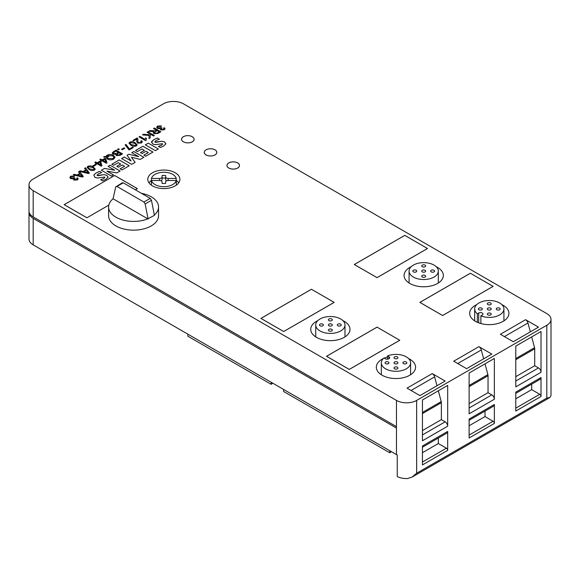 <?xml version="1.0" encoding="UTF-8"?>
<svg xmlns="http://www.w3.org/2000/svg" width="580" height="580" viewBox="0 0 580 580"><rect width="100%" height="100%" fill="white"/><g stroke="black" fill="none" stroke-linecap="round" stroke-linejoin="round"><path stroke-width="0.87" d="M482.234 315.063A2.494 1.443 0 0 0 482.966 314.048A2.494 1.443 0 0 0 482.234 313.026A2.494 1.443 0 0 0 478.703 313.026L477.347 313.816A14.63 8.446 0 0 1 474.672 308.951A14.63 8.446 0 0 1 483.705 301.143A14.63 8.446 0 0 1 499.641 302.977A14.63 8.446 0 0 1 503.926 308.951A14.63 8.446 0 0 1 496.038 316.448A14.63 8.446 0 0 1 480.878 315.853L482.234 315.063M176.334 185.143L176.334 182.084A12.484 7.206 0 0 1 176.211 183.113L176.211 180.496L168.156 180.496A2.523 1.457 0 0 0 165.633 181.953L165.633 183.381A7.018 4.053 0 0 1 162.066 183.381L162.066 181.953A2.523 1.457 0 0 0 161.327 180.916A2.523 1.457 0 0 0 159.543 180.496L151.489 180.496A12.484 7.206 0 0 0 155.019 184.563A12.484 7.206 0 0 0 167.794 186.303A12.484 7.206 0 0 0 176.211 180.496L176.211 178.437A12.484 7.206 0 0 0 172.68 174.362A12.484 7.206 0 0 0 159.913 172.623A12.484 7.206 0 0 0 151.489 178.437L159.543 178.437A2.523 1.457 0 0 0 162.066 176.98L162.066 175.544A7.018 4.053 0 0 1 165.633 175.544L165.633 176.98A2.523 1.457 0 0 0 166.373 178.009A2.523 1.457 0 0 0 168.156 178.437L176.211 178.437M272.868 383.242A8.918 5.147 0 0 0 271.201 384.33L271.201 382.278M391.442 451.697A8.918 5.147 0 0 0 389.767 452.784L389.767 450.733M481.748 308.147A1.965 1.131 0 0 0 479.609 307.9A1.965 1.131 0 0 0 478.399 308.951A1.965 1.131 0 0 0 478.971 309.749A1.965 1.131 0 0 0 481.11 309.995A1.965 1.131 0 0 0 482.321 308.951A1.965 1.131 0 0 0 481.748 308.147M490.68 302.992A1.965 1.131 0 0 0 488.541 302.745A1.965 1.131 0 0 0 487.33 303.789A1.965 1.131 0 0 0 487.903 304.594A1.965 1.131 0 0 0 490.042 304.841A1.965 1.131 0 0 0 491.253 303.789A1.965 1.131 0 0 0 490.68 302.992M490.68 308.147A1.965 1.131 0 0 0 488.541 307.9A1.965 1.131 0 0 0 487.33 308.951A1.965 1.131 0 0 0 487.903 309.749A1.965 1.131 0 0 0 490.042 309.995A1.965 1.131 0 0 0 491.253 308.951A1.965 1.131 0 0 0 490.68 308.147M490.68 313.301A1.965 1.131 0 0 0 488.541 313.055A1.965 1.131 0 0 0 487.33 314.106A1.965 1.131 0 0 0 487.903 314.904A1.965 1.131 0 0 0 490.042 315.15A1.965 1.131 0 0 0 491.253 314.106A1.965 1.131 0 0 0 490.68 313.301M499.605 308.147A1.965 1.131 0 0 0 497.473 307.9A1.965 1.131 0 0 0 496.255 308.951A1.965 1.131 0 0 0 496.835 309.749A1.965 1.131 0 0 0 498.974 309.995A1.965 1.131 0 0 0 500.185 308.951A1.965 1.131 0 0 0 499.605 308.147M477.347 322.306L477.347 313.816M476.767 304.594A19.626 11.332 0 0 0 469.67 313.316A19.626 11.332 0 0 0 475.419 321.327A19.626 11.332 0 0 0 496.799 323.785A19.626 11.332 0 0 0 508.914 313.316A19.626 11.332 0 0 0 503.164 305.305A19.626 11.332 0 0 0 501.86 304.616M165.633 176.98L165.633 179.597A2.523 1.457 0 0 0 166.373 180.626A2.523 1.457 0 0 0 166.67 180.772M175.203 172.76A16.052 9.273 0 0 0 157.709 170.752A16.052 9.273 0 0 0 147.799 179.314A16.052 9.273 0 0 0 152.496 185.875A16.052 9.273 0 0 0 169.998 187.884A16.052 9.273 0 0 0 179.909 179.314A16.052 9.273 0 0 0 175.203 172.76M151.489 180.394A16.052 9.273 0 0 0 148.98 182.816M148.096 219.001L145.16 203.95L143.92 202.029L116.95 186.456L115.703 186.941L113.056 198.773A24.976 14.42 0 0 0 108.605 206.995A24.976 14.42 0 0 0 115.92 217.188A24.976 14.42 0 0 0 147.813 218.841L154.403 215.361L151.467 200.31L150.227 198.389L123.25 182.816L122.01 183.302M108.605 206.995L108.605 215.731A24.976 14.42 0 0 0 115.92 225.924A24.976 14.42 0 0 0 143.137 229.049A24.976 14.42 0 0 0 158.55 215.731L158.55 206.995A24.976 14.42 0 0 0 151.235 196.794A24.976 14.42 0 0 0 141.418 193.299M154.331 215.013A24.976 14.42 0 0 0 158.55 206.995M228.81 168.033A6.242 3.603 0 0 0 235.618 168.809A6.242 3.603 0 0 0 239.468 165.481A6.242 3.603 0 0 0 237.64 162.929A6.242 3.603 0 0 0 230.84 162.153A6.242 3.603 0 0 0 226.983 165.481A6.242 3.603 0 0 0 228.81 168.033M237.669 162.915A6.279 3.625 0 0 0 230.825 162.132A6.279 3.625 0 0 0 226.947 165.481A6.279 3.625 0 0 0 228.788 168.048A6.279 3.625 0 0 0 235.632 168.831A6.279 3.625 0 0 0 239.504 165.481A6.279 3.625 0 0 0 237.669 162.915M206.11 154.918A6.242 3.603 0 0 0 212.911 155.701A6.242 3.603 0 0 0 216.768 152.373A6.242 3.603 0 0 0 214.933 149.821A6.242 3.603 0 0 0 208.133 149.038A6.242 3.603 0 0 0 204.276 152.373A6.242 3.603 0 0 0 206.11 154.918M214.963 149.807A6.279 3.625 0 0 0 208.118 149.024A6.279 3.625 0 0 0 204.24 152.373A6.279 3.625 0 0 0 206.081 154.932A6.279 3.625 0 0 0 212.925 155.723A6.279 3.625 0 0 0 216.804 152.373A6.279 3.625 0 0 0 214.963 149.807M183.403 141.81A6.242 3.603 0 0 0 190.204 142.593A6.242 3.603 0 0 0 194.061 139.265A6.242 3.603 0 0 0 192.234 136.713A6.242 3.603 0 0 0 185.426 135.93A6.242 3.603 0 0 0 181.576 139.265A6.242 3.603 0 0 0 183.403 141.81A6.279 3.625 0 0 0 190.218 142.615A6.279 3.625 0 0 0 194.097 139.265A6.279 3.625 0 0 0 192.256 136.699A6.279 3.625 0 0 0 185.411 135.916A6.279 3.625 0 0 0 181.54 139.265A6.279 3.625 0 0 0 183.374 141.825M176.334 182.084A12.484 7.206 0 0 0 176.211 181.054M383.423 358.491A19.626 11.332 0 0 0 376.326 367.205A19.626 11.332 0 0 0 382.075 375.216A19.626 11.332 0 0 0 403.455 377.674A19.626 11.332 0 0 0 415.57 367.205A19.626 11.332 0 0 0 409.821 359.201A19.626 11.332 0 0 0 408.516 358.505M387.534 356.976A19.626 11.332 0 0 0 384.243 358.114M388.897 358.759L388.897 356.722A2.494 1.443 0 0 1 389.622 357.744A2.494 1.443 0 0 1 388.085 359.078A2.494 1.443 0 0 1 385.359 358.759L384.003 357.976A14.63 8.446 0 0 0 381.328 362.841A14.63 8.446 0 0 0 385.613 368.815A14.63 8.446 0 0 0 401.556 370.642A14.63 8.446 0 0 0 410.589 362.841A14.63 8.446 0 0 0 406.304 356.867A14.63 8.446 0 0 0 387.534 355.939L387.534 359.165M406.268 362.036A1.965 1.131 0 0 0 404.129 361.797A1.965 1.131 0 0 0 402.911 362.841A1.965 1.131 0 0 0 403.491 363.638A1.965 1.131 0 0 0 405.63 363.885A1.965 1.131 0 0 0 406.841 362.841A1.965 1.131 0 0 0 406.268 362.036M388.404 362.036A1.965 1.131 0 0 0 386.265 361.797A1.965 1.131 0 0 0 385.055 362.841A1.965 1.131 0 0 0 385.627 363.638A1.965 1.131 0 0 0 387.766 363.885A1.965 1.131 0 0 0 388.977 362.841A1.965 1.131 0 0 0 388.404 362.036M397.336 356.881A1.965 1.131 0 0 0 395.197 356.635A1.965 1.131 0 0 0 393.987 357.686A1.965 1.131 0 0 0 394.56 358.483A1.965 1.131 0 0 0 396.698 358.73A1.965 1.131 0 0 0 397.909 357.686A1.965 1.131 0 0 0 397.336 356.881M397.336 362.036A1.965 1.131 0 0 0 395.197 361.797A1.965 1.131 0 0 0 393.987 362.841A1.965 1.131 0 0 0 394.56 363.638A1.965 1.131 0 0 0 396.698 363.885A1.965 1.131 0 0 0 397.909 362.841A1.965 1.131 0 0 0 397.336 362.036M397.336 367.198A1.965 1.131 0 0 0 395.197 366.951A1.965 1.131 0 0 0 393.987 367.995A1.965 1.131 0 0 0 394.56 368.8A1.965 1.131 0 0 0 396.698 369.039A1.965 1.131 0 0 0 397.909 367.995A1.965 1.131 0 0 0 397.336 367.198M411.176 266.727A19.626 11.332 0 0 0 404.079 275.449A19.626 11.332 0 0 0 409.821 283.461A19.626 11.332 0 0 0 431.208 285.918A19.626 11.332 0 0 0 443.323 275.449A19.626 11.332 0 0 0 437.574 267.438A19.626 11.332 0 0 0 436.262 266.749M413.366 277.051A14.63 8.446 0 0 0 429.309 278.879A14.63 8.446 0 0 0 438.335 271.077A14.63 8.446 0 0 0 434.05 265.111A14.63 8.446 0 0 0 418.108 263.276A14.63 8.446 0 0 0 409.081 271.077A14.63 8.446 0 0 0 413.366 277.051M434.014 270.28A1.965 1.131 0 0 0 431.875 270.034A1.965 1.131 0 0 0 430.664 271.077A1.965 1.131 0 0 0 431.237 271.882A1.965 1.131 0 0 0 433.376 272.129A1.965 1.131 0 0 0 434.587 271.077A1.965 1.131 0 0 0 434.014 270.28M416.157 270.28A1.965 1.131 0 0 0 414.018 270.034A1.965 1.131 0 0 0 412.808 271.077A1.965 1.131 0 0 0 413.38 271.882A1.965 1.131 0 0 0 415.519 272.129A1.965 1.131 0 0 0 416.73 271.077A1.965 1.131 0 0 0 416.157 270.28M425.082 265.125A1.965 1.131 0 0 0 422.943 264.879A1.965 1.131 0 0 0 421.733 265.923A1.965 1.131 0 0 0 422.312 266.727A1.965 1.131 0 0 0 424.451 266.967A1.965 1.131 0 0 0 425.662 265.923A1.965 1.131 0 0 0 425.082 265.125M425.082 270.28A1.965 1.131 0 0 0 422.943 270.034A1.965 1.131 0 0 0 421.733 271.077A1.965 1.131 0 0 0 422.312 271.882A1.965 1.131 0 0 0 424.451 272.129A1.965 1.131 0 0 0 425.662 271.077A1.965 1.131 0 0 0 425.082 270.28M425.082 275.435A1.965 1.131 0 0 0 422.943 275.188A1.965 1.131 0 0 0 421.733 276.232A1.965 1.131 0 0 0 422.312 277.037A1.965 1.131 0 0 0 424.451 277.284A1.965 1.131 0 0 0 425.662 276.232A1.965 1.131 0 0 0 425.082 275.435M317.833 320.617A19.626 11.332 0 0 0 310.735 329.339A19.626 11.332 0 0 0 316.477 337.35A19.626 11.332 0 0 0 337.864 339.808A19.626 11.332 0 0 0 349.979 329.339A19.626 11.332 0 0 0 344.23 321.327A19.626 11.332 0 0 0 342.925 320.638M320.022 330.941A14.63 8.446 0 0 0 335.965 332.775A14.63 8.446 0 0 0 344.991 324.974A14.63 8.446 0 0 0 340.707 319A14.63 8.446 0 0 0 324.771 317.166A14.63 8.446 0 0 0 315.738 324.974A14.63 8.446 0 0 0 320.022 330.941M340.67 324.169A1.965 1.131 0 0 0 338.531 323.923A1.965 1.131 0 0 0 337.321 324.974A1.965 1.131 0 0 0 337.901 325.771A1.965 1.131 0 0 0 340.032 326.018A1.965 1.131 0 0 0 341.25 324.974A1.965 1.131 0 0 0 340.67 324.169M322.813 324.169A1.965 1.131 0 0 0 320.675 323.923A1.965 1.131 0 0 0 319.464 324.974A1.965 1.131 0 0 0 320.037 325.771A1.965 1.131 0 0 0 322.175 326.018A1.965 1.131 0 0 0 323.386 324.974A1.965 1.131 0 0 0 322.813 324.169M331.738 319.014A1.965 1.131 0 0 0 329.607 318.768A1.965 1.131 0 0 0 328.389 319.812A1.965 1.131 0 0 0 328.969 320.617A1.965 1.131 0 0 0 331.107 320.863A1.965 1.131 0 0 0 332.318 319.812A1.965 1.131 0 0 0 331.738 319.014M331.738 324.169A1.965 1.131 0 0 0 329.607 323.923A1.965 1.131 0 0 0 328.389 324.974A1.965 1.131 0 0 0 328.969 325.771A1.965 1.131 0 0 0 331.107 326.018A1.965 1.131 0 0 0 332.318 324.974A1.965 1.131 0 0 0 331.738 324.169M331.738 329.324A1.965 1.131 0 0 0 329.607 329.077A1.965 1.131 0 0 0 328.389 330.129A1.965 1.131 0 0 0 328.969 330.926A1.965 1.131 0 0 0 331.107 331.173A1.965 1.131 0 0 0 332.318 330.129A1.965 1.131 0 0 0 331.738 329.324M551 319.428L551 395.168A14.268 8.236 180 0 1 550.971 395.683L549.869 397.525L546.817 398.083L546.817 325.257A14.268 8.236 0 0 0 551 319.428A14.268 8.236 0 0 0 546.817 313.606L183.541 103.863A14.268 8.236 0 0 0 163.357 103.863L33.183 179.024A14.268 8.236 0 0 0 29 184.846A14.268 8.236 0 0 0 33.183 190.675L33.183 216.891A14.268 8.236 180 0 1 29 211.062L29 184.846M396.459 428.084L33.183 218.348L33.183 244.854L396.459 454.597L396.459 400.41L33.183 190.675M396.459 400.41A14.268 8.236 0 0 0 416.643 400.41L416.643 473.236L412.112 477.057L407.45 478.551A14.268 8.236 180 0 1 397.249 476.572L397.249 455.017A14.268 8.236 180 0 1 396.459 454.597M546.817 325.257L416.643 400.41M73.218 174.877L74.189 174.312L77.017 175.015L79.714 173.456L78.489 171.832L80.25 170.817L83.07 171.52L85.775 169.962L84.549 168.338L85.463 167.809L89.385 173.021L88.457 173.558L79.496 171.434L83.331 176.523L82.403 177.059L73.218 174.877M96.041 164.909L93.518 166.366L92.757 165.924L95.287 164.466L96.041 164.909M102.102 160.827L101.261 161.312L100.499 160.877L101.34 160.392L99.825 159.514L100.666 159.029L102.181 159.906L104.958 158.297L105.719 158.739L106.996 162.857L106.307 163.256L102.102 160.827M120.089 155.295L116.283 155.607L115.819 154.294L112.999 154.099L112.201 153.04L116.065 150.14L122.547 153.881L120.089 155.295M124.823 148.291L122.293 149.749L121.539 149.314L124.062 147.856L124.823 148.291L124.062 147.856M128.977 143.188L129.79 142.151C131.762 141.426 133.552 141.65 135.169 142.796L137.148 144.862L136.351 145.906C134.371 146.609 132.573 146.385 130.957 145.232L128.977 143.173L129.79 142.122C131.762 141.455 133.552 141.679 135.169 142.825L135.169 142.796M146.109 140.375L145.602 140.665L139.041 136.873L139.881 136.387L145.014 139.352L145.689 137.895L146.443 138.33L146.095 140.382M153.983 131.645L148.697 131.297L149.785 130.674L155.397 130.739L156.375 130.174L153.512 128.521L154.352 128.035L160.834 131.776L157.992 133.415L153.932 133.712L153.214 132.798L153.983 131.645L153.214 132.813M97.338 175.501L103.914 174.624L106.843 175.262L108.018 177.328L105.821 179.43L102.595 180.858L100.644 179.735L103.936 178.51L104.61 177.067L97.476 178.038L94.968 177.386L93.786 175.073L96.048 173L99.593 171.39L101.652 172.579L98.114 173.978L97.338 175.501L97.012 175.059L97.338 175.501M108.09 176.871L108.018 177.328M104.944 177.502L104.61 177.067L103.936 178.51M93.786 175.102L96.048 173M113.426 174.885L106.923 171.129L116.863 172.905L120.132 171.013L110.077 165.213L108.069 166.373L114.68 170.186L104.516 168.425L101.362 170.244L111.418 176.044L113.426 174.885M118.378 167.228L122.278 164.981L124.555 166.293L120.132 168.845L122.01 169.933L129.246 165.75L119.197 159.95L111.824 164.205L113.694 165.285L118.255 162.654L120.669 164.053L116.776 166.3L118.378 167.228M127.071 155.244L131.131 160.957L124.287 157.006L121.604 158.557L131.66 164.357L135.133 162.356L131.442 157.231L140.222 159.42L143.862 157.318L133.806 151.51L131.798 152.671L138.642 156.622L128.818 154.237L127.071 155.244M142.1 153.533L146.008 151.278L148.284 152.598L143.862 155.15L145.739 156.23L152.975 152.054L142.919 146.247L135.546 150.503L137.424 151.59L141.984 148.959L144.398 150.35L140.49 152.605L142.1 153.533M158.34 148.959L148.284 143.151L145.334 144.855L155.389 150.662L158.34 148.959M470.373 273.231L493.123 286.375L442.62 315.535L419.862 302.39L470.373 273.231L493.072 286.375L442.62 315.505L419.913 302.39L470.373 273.26M86.906 217.797L108.815 205.124L86.906 217.797L64.148 204.66L114.659 175.501L137.409 188.638L135.379 189.812M432.252 373.592L445.15 381.038L419.927 395.603L407.029 388.158L432.252 373.592A3.567 2.059 60 0 1 434.623 376.877L436.994 385.751M478.928 346.651L491.825 354.097L466.596 368.662L453.698 361.217L478.928 346.651A3.567 2.059 60 0 1 481.298 349.936L483.662 358.802M525.596 319.703L538.494 327.149L513.264 341.714L500.373 334.269L525.596 319.703A3.567 2.059 60 0 1 527.967 322.988L530.337 331.861M377.029 327.127L399.779 340.264L349.276 369.424L326.518 356.287L377.029 327.127L399.729 340.264L349.276 369.395L326.569 356.287L377.029 327.156M404.775 235.364L427.533 248.501L377.029 277.661L354.271 264.524L404.775 235.364L427.482 248.501L377.029 277.632L354.322 264.524L404.775 235.393M311.431 289.253L334.189 302.39L283.685 331.55L260.927 318.413L311.431 289.253L334.138 302.39L283.685 331.521L260.978 318.413L311.431 289.282M155.114 142.143L161.69 141.266L164.626 141.904L165.8 143.963L163.596 146.073L160.37 147.501L158.42 146.377L161.711 145.152L162.393 143.717L155.259 144.681L152.728 144.014L151.561 141.716L153.816 139.649L157.376 138.033L159.435 139.222L155.897 140.614L155.114 142.143L154.787 141.701L155.114 142.143M165.873 143.521L165.8 143.963M162.726 144.174L162.393 143.717L161.711 145.152M151.424 142.332L153.816 139.649M160.682 129.934L160.283 128.673L157.456 128.463L156.643 127.368L157.615 126.056L161.479 125.925L160.747 126.476L158.253 126.462L157.716 127.209L158.268 127.962L161.254 127.549L161.922 128.035L161.537 129.463L163.516 129.449L163.959 128.869L163.444 128.129L164.43 127.731L165.053 128.724L164.22 129.819L160.682 129.934M161.124 128.905L161.537 129.492L163.516 129.449M149.009 138.598L149.19 135.495L142.47 134.893L143.608 134.241L149.234 134.799L149.306 133.574L147.037 132.262L147.878 131.776L154.352 135.517L153.512 136.003L150.416 134.212L150.198 137.917L149.009 138.598L149.19 135.495M136.851 139.012L133.654 140.86L132.9 140.418L137.192 137.946L137.982 139.374L137.779 141.295L138.424 142.644L140.744 142.593L141.31 141.861L140.722 141.15L141.658 140.715L142.39 141.752L141.397 142.992L137.583 143.122L136.699 141.491L136.851 139.012L136.699 141.506M133.32 147.559L129.108 149.995L125.157 144.891L125.998 144.405L129.376 148.966L132.559 147.124L133.32 147.559M119.35 149.314L118.421 149.843L117.501 149.314L118.421 148.777L119.35 149.314L118.421 148.777M107.285 158.956L105.734 156.941L104.059 157.194L103.711 156.687L105.879 156.382L107.075 155.23C109.25 154.2 111.396 154.244 113.499 155.36L115.05 157.347L113.709 159.079C111.527 160.116 109.388 160.08 107.285 158.956M97.049 163.741L96.207 164.227L95.453 163.792L96.294 163.306L94.779 162.429L95.62 161.943L97.135 162.821L99.912 161.211L100.666 161.653L101.95 165.771L101.261 166.17L97.049 163.741M87.885 166.315C89.856 165.619 91.647 165.844 93.264 166.996L95.243 169.055L94.446 170.107C92.466 170.803 90.668 170.578 89.052 169.425L87.072 167.366L87.885 166.344C89.856 165.648 91.647 165.873 93.264 167.025L93.264 166.996M73.841 180.076L73.421 178.799L70.615 178.596L69.803 177.509L70.775 176.19L74.639 176.066L73.914 176.617L71.42 176.596L70.876 177.342L71.427 178.096L74.414 177.683L75.081 178.176L74.697 179.597L76.676 179.582L77.118 179.002L76.603 178.263L77.59 177.864L78.213 178.865L77.379 179.959L73.841 180.076M74.283 179.039L74.697 179.626L76.676 179.582M271.201 384.33L187.819 336.19L187.819 334.138M388.897 356.722L387.534 355.939M151.489 181.054A12.484 7.206 0 0 0 151.365 182.084A12.484 7.206 0 0 0 151.489 183.113L151.489 178.437M162.066 183.381L162.066 181.953M33.183 218.348A14.268 8.236 180 0 1 29 212.519A14.268 8.236 180 0 1 29.058 211.794M33.183 244.854A14.268 8.236 180 0 1 29 239.032L29 212.519M178.72 182.816A16.052 9.273 0 0 0 176.211 180.394M389.767 452.784L283.562 391.464L283.562 389.412M422.443 452.704L438.342 443.526L446.411 448.188A1.783 1.029 60 0 1 447.673 450.37L447.673 431.433A3.567 2.059 60 0 1 446.934 433.072L422.443 447.209M438.342 438.03L438.342 443.526M469.118 425.756L485.01 416.578L493.087 421.239A1.783 1.029 60 0 1 494.349 423.429L494.349 404.492A3.567 2.059 60 0 1 493.609 406.123L469.118 420.261M485.01 411.089L485.01 416.578M515.787 398.808L531.686 389.637L539.755 394.298A1.783 1.029 60 0 1 541.017 396.481L541.017 377.544A3.567 2.059 60 0 1 540.277 379.175L515.787 393.32M531.686 384.141L531.686 389.637M447.673 426.191L422.443 440.757L422.443 399.975L447.673 385.41L447.673 426.191A3.567 2.059 60 0 0 445.15 421.827L441.365 419.637L441.365 402.672A3.567 2.059 60 0 0 441.213 401.592L438.335 390.797M494.349 399.25L469.118 413.815L469.118 373.027L494.349 358.462L494.349 399.25A3.567 2.059 60 0 0 491.825 394.878L488.041 392.696L488.041 375.731A3.567 2.059 60 0 0 487.889 374.644L485.01 363.856M447.673 450.37L422.443 464.935L422.443 445.998L447.673 431.433M494.349 423.429L469.118 437.994L469.118 419.057L494.349 404.492M541.017 396.481L515.787 411.046L515.787 392.109L541.017 377.544M541.017 372.302L515.787 386.867L515.787 346.086L541.017 331.521L541.017 372.302A3.567 2.059 60 0 0 538.494 367.93L534.709 365.748L534.709 348.783A3.567 2.059 60 0 0 534.557 347.695L531.679 336.907M396.459 426.626L33.183 216.891M515.787 376.674L534.709 365.748M469.118 403.615L488.041 392.696M422.443 430.563L441.365 419.637M113.056 198.773L147.813 218.841M145.16 203.95L151.467 200.31M122.365 182.722L115.703 186.941M86.906 217.768L64.199 204.66L114.659 175.501M137.358 188.667L135.35 189.798M114.659 175.53L137.358 188.638M161.037 180.772A2.523 1.457 0 0 0 162.066 179.597L162.066 176.98M165.633 175.544L165.633 178.169A7.018 4.053 0 0 0 162.066 178.169L162.066 175.544M165.633 183.381L165.633 181.953M480.878 323.553L480.878 315.853M155.114 142.172L155.94 142.325M155.94 142.354L161.69 141.266M161.69 141.295L164.626 141.904L165.8 143.992M158.42 146.406L161.711 145.181M151.424 142.346L151.561 141.745M153.816 139.678L157.376 138.033M159.399 139.229L157.376 138.062M158.311 148.973L148.284 143.151M148.284 143.18L145.362 144.869M144.398 150.379L140.519 152.62M152.953 152.069L142.919 146.276L135.575 150.517M148.284 152.627L143.883 155.165M121.633 158.572L124.287 157.035L131.131 160.957M138.642 156.651L128.818 154.266L127.085 155.266M143.833 157.332L133.806 151.51L131.82 152.685M135.118 162.364L131.442 157.231M120.669 164.082L116.797 166.315M129.224 165.764L119.197 159.978L111.846 164.22M124.555 166.293L120.154 168.86M113.404 174.899L106.923 171.129M114.68 170.186L104.516 168.454L101.391 170.259M120.103 171.028L110.077 165.213L108.09 166.387M97.338 175.53L98.158 175.682M98.158 175.711L103.914 174.624M103.914 174.653L106.843 175.262M106.843 175.291L108.018 177.357M100.644 179.764L103.936 178.538M96.048 173.028L99.593 171.39M101.623 172.586L99.593 171.419M156.643 127.382L157.615 126.056M157.615 126.085L161.479 125.954M157.716 127.209L158.268 127.962M158.268 127.991L160.769 127.926M160.769 127.955L161.254 127.549L161.9 128.049M161.124 128.934L161.537 129.492M163.516 129.478L163.959 128.898M163.466 128.151L164.43 127.731L165.046 128.738M148.741 131.305L149.785 130.674M149.785 130.703L155.397 130.768L156.375 130.174M153.541 128.535L154.352 128.035M154.352 128.064L160.812 131.791M154.331 132.617L154.787 133.262L157.267 133.088L159.319 131.899L157.129 130.609L154.331 132.617L154.787 133.233L157.267 133.059L159.319 131.87M142.513 134.901L143.608 134.241M143.608 134.27L149.234 134.828L149.306 133.574M147.059 132.276L147.878 131.776M147.878 131.805L154.331 135.531M139.062 136.887L139.881 136.387M139.881 136.416L145.014 139.352M145.014 139.381L145.689 137.895M145.689 137.924L146.435 138.352M132.922 140.432L137.192 137.946M137.192 137.975L137.982 139.388M137.779 141.324L138.424 142.644M138.424 142.673L140.744 142.622L141.31 141.861M140.751 141.165L141.658 140.715M141.658 140.744L142.39 141.766M135.169 142.825L137.148 144.877M130.457 142.542C129.862 143.391 130.311 144.137 131.798 144.775L135.684 145.544L136.104 144.986M130.029 143.093L130.457 142.513C129.862 143.362 130.311 144.108 131.798 144.746L135.684 145.515L136.104 144.957M135.684 145.544L135.684 145.515C136.264 144.666 135.807 143.92 134.321 143.282L130.457 142.513M125.178 144.906L125.998 144.405L129.376 148.966M129.376 148.995L132.559 147.124L133.291 147.574M121.561 149.328L124.062 147.885M117.522 149.328L118.421 148.806M112.201 153.055L113.557 151.59M113.557 151.619L116.065 150.14M116.065 150.169L122.525 153.896M116.689 153.301L118.255 152.373L115.985 151.061L114.303 152.032L113.347 152.982L113.84 153.613L116.689 153.301L118.255 152.373M113.347 152.982L113.84 153.642L116.689 153.272M117.015 155.085L116.602 154.577L117.015 155.085L119.625 154.722L120.952 153.954L119.016 152.808L117.573 153.642L117.015 155.056L119.625 154.693L120.952 153.925M103.711 156.716L105.879 156.382M105.879 156.411L107.075 155.23M107.075 155.259C109.25 154.229 111.396 154.273 113.499 155.389L113.499 155.36M113.499 155.389L115.05 157.361M106.865 156.883L108.119 158.5L112.948 158.674L113.941 157.383L112.658 155.846L107.815 155.679L107.141 156.223L108.359 156.013L108.779 156.477L106.858 157.006M108.359 156.013L108.793 156.477M107.141 156.223L108.359 155.984M112.948 158.674L113.941 157.383M106.865 156.854L108.119 158.471L112.948 158.644M100.528 160.892L101.34 160.392M99.854 159.529L100.666 159.029M100.666 159.058L102.181 159.906M102.181 159.935L104.958 158.297M104.958 158.326L105.719 158.739M105.719 158.768L106.988 162.857M102.943 160.341L105.814 162.03L104.937 159.188L102.943 160.341L105.835 161.987M95.475 163.806L96.294 163.306M94.801 162.444L95.62 161.943M95.62 161.972L97.135 162.85L99.912 161.211M99.912 161.24L100.666 161.653M100.666 161.682L101.942 165.771M100.768 164.945L99.891 162.103L97.889 163.256L100.768 164.945L97.889 163.256M92.785 165.938L95.287 164.466M95.287 164.495L96.019 164.923M93.264 167.025L95.243 169.07M87.072 167.381L87.885 166.344M88.552 166.735C87.957 167.584 88.406 168.331 89.893 168.969L93.779 169.737L94.199 169.15L93.779 169.708C94.359 168.86 93.902 168.113 92.416 167.482L88.552 166.707L88.124 167.301M93.779 169.737L89.893 168.969M88.552 166.707C87.957 167.555 88.406 168.301 89.893 168.94M83.317 176.53L79.496 171.434M78.503 171.854L80.25 170.817M80.25 170.846L83.07 171.549L85.775 169.962M84.564 168.352L85.463 167.809M85.463 167.838L89.371 173.028M73.254 174.885L74.189 174.341L77.017 175.044L79.714 173.456M84.013 171.752L88.254 172.927L86.181 170.498L84.013 171.752L88.269 172.883M77.959 175.247L82.215 176.414L80.127 174L77.959 175.247L82.215 176.385M69.803 177.524L70.775 176.19M70.775 176.219L74.639 176.095M70.876 177.342L71.427 178.096M71.427 178.125L73.928 178.06M73.928 178.089L74.414 177.683L75.059 178.183M74.283 179.068L74.697 179.626M76.676 179.612L77.118 179.031M76.625 178.285L77.59 177.864L78.213 178.879M546.817 398.083L416.643 473.236M504.404 336.596L527.967 322.988M515.787 358.534L534.557 347.695M515.787 359.709L534.709 348.783M515.787 381.038L538.494 367.93M515.787 408.132L539.755 394.298M469.118 435.08L493.087 421.239M422.443 462.021L446.411 448.188M457.729 363.544L481.298 349.936M469.118 385.483L487.889 374.644M469.118 386.65L488.041 375.731M469.118 407.986L491.825 394.878M411.06 390.485L434.623 376.877M422.443 412.423L441.213 401.592M422.443 413.598L441.365 402.672M422.443 434.935L445.15 421.827M143.92 202.029L150.227 198.389M116.95 186.456L123.25 182.816M159.543 180.496L159.543 178.437M168.156 180.496L168.156 178.437M478.703 322.857L478.703 313.026M474.672 320.878L474.672 308.951M239.468 165.481L239.468 165.865M216.768 152.373L216.768 152.757M194.061 139.265L194.061 139.649M410.589 374.752L410.589 362.841M438.335 282.989L438.335 271.077M344.991 336.886L344.991 324.974M315.738 336.9L315.738 324.974M409.081 283.004L409.081 271.077M381.328 374.767L381.328 362.841M151.365 185.143L151.365 182.084M181.576 139.265L181.576 139.649M204.276 152.373L204.276 152.757M412.112 477.057L549.869 397.525M226.983 165.481L226.983 165.865M503.926 320.863L503.926 308.951"/></g></svg>
